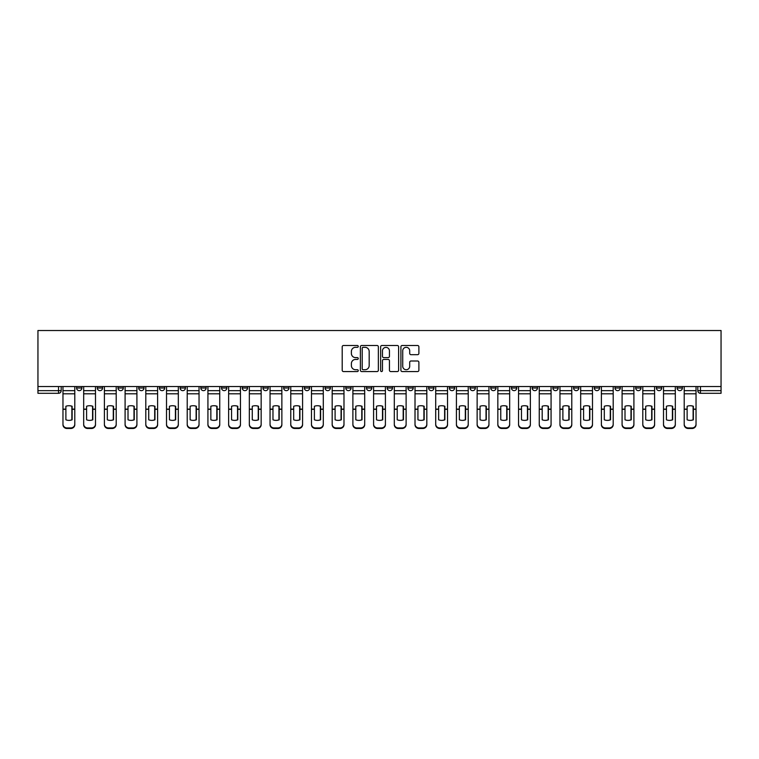 <?xml version="1.0" encoding="UTF-8"?>
<svg xmlns="http://www.w3.org/2000/svg" width="759" height="759" viewBox="0 0 759 759"><rect width="100%" height="100%" fill="white"/><g stroke="black" fill="none" stroke-linecap="round" stroke-linejoin="round"><path stroke-width="1.14" d="M358.257 346.408A0.911 0.911 0 0 0 357.347 345.497L343.504 345.497A1.3 1.3 0 0 0 342.205 346.797L342.205 370.25A1.3 1.3 0 0 0 343.504 371.559L357.347 371.559A0.911 0.911 0 0 0 358.257 370.648A0.911 0.911 0 0 0 357.347 369.728L355.554 369.728A4.165 4.165 0 0 1 351.389 365.563L351.389 363.608A4.165 4.165 0 0 1 355.554 359.434L357.347 359.434A0.911 0.911 0 0 0 358.257 358.523A0.911 0.911 0 0 0 357.347 357.612L355.554 357.612A4.165 4.165 0 0 1 351.389 353.447L351.389 351.493A4.165 4.165 0 0 1 355.554 347.318L357.347 347.318A0.911 0.911 0 0 0 358.257 346.408M635.691 386.54L635.691 387.991L641.004 387.991A2.656 2.656 0 0 1 638.347 390.648A2.656 2.656 0 0 1 635.691 387.991L635.691 386.54M614.989 386.54L614.989 387.991L620.293 387.991A2.656 2.656 0 0 1 617.646 390.648A2.656 2.656 0 0 1 614.989 387.991L614.989 386.54M490.741 386.54L490.741 387.991L496.044 387.991A2.656 2.656 0 0 1 493.397 390.648A2.656 2.656 0 0 1 490.741 387.991L490.741 386.54M470.03 386.54L470.03 387.991L475.343 387.991A2.656 2.656 0 0 1 472.686 390.648A2.656 2.656 0 0 1 470.03 387.991L470.03 386.54M449.328 386.54L449.328 387.991L454.632 387.991A2.656 2.656 0 0 1 451.975 390.648A2.656 2.656 0 0 1 449.328 387.991L449.328 386.54M407.906 386.54L407.906 387.991L413.219 387.991A2.656 2.656 0 0 1 410.562 390.648A2.656 2.656 0 0 1 407.906 387.991L407.906 386.54M366.493 387.991L366.493 386.54L366.493 387.991A2.656 2.656 0 0 0 369.149 390.648A2.656 2.656 0 0 1 366.493 387.991L371.796 387.991A2.656 2.656 0 0 1 369.149 390.648A2.656 2.656 0 0 0 371.796 387.991L371.796 386.54L371.796 387.991M345.781 387.991L345.781 386.54L345.781 387.991A2.656 2.656 0 0 0 348.438 390.648A2.656 2.656 0 0 1 345.781 387.991L351.094 387.991A2.656 2.656 0 0 1 348.438 390.648M325.08 387.991L325.08 386.54L325.08 387.991A2.656 2.656 0 0 0 327.727 390.648A2.656 2.656 0 0 1 325.08 387.991L330.383 387.991A2.656 2.656 0 0 1 327.727 390.648A2.656 2.656 0 0 0 330.383 387.991L330.383 386.54L330.383 387.991M304.368 386.54L304.368 387.991L309.672 387.991A2.656 2.656 0 0 1 307.025 390.648A2.656 2.656 0 0 1 304.368 387.991L304.368 386.54M283.657 386.54L283.657 387.991L288.97 387.991A2.656 2.656 0 0 1 286.314 390.648A2.656 2.656 0 0 1 283.657 387.991L283.657 386.54M262.956 386.54L262.956 387.991L268.259 387.991A2.656 2.656 0 0 1 265.603 390.648A2.656 2.656 0 0 1 262.956 387.991L262.956 386.54M242.244 387.991L242.244 386.54L242.244 387.991A2.656 2.656 0 0 0 244.901 390.648A2.656 2.656 0 0 1 242.244 387.991L247.548 387.991A2.656 2.656 0 0 1 244.901 390.648M200.831 387.991L200.831 386.54L200.831 387.991A2.656 2.656 0 0 0 203.478 390.648A2.656 2.656 0 0 1 200.831 387.991L206.135 387.991A2.656 2.656 0 0 1 203.478 390.648A2.656 2.656 0 0 0 206.135 387.991L206.135 386.54L206.135 387.991M180.12 387.991L180.12 386.54L180.12 387.991A2.656 2.656 0 0 0 182.777 390.648A2.656 2.656 0 0 1 180.12 387.991L185.433 387.991A2.656 2.656 0 0 1 182.777 390.648A2.656 2.656 0 0 0 185.433 387.991L185.433 386.54L185.433 387.991M159.409 387.991L159.409 386.54L159.409 387.991A2.656 2.656 0 0 0 162.065 390.648A2.656 2.656 0 0 1 159.409 387.991L164.722 387.991A2.656 2.656 0 0 1 162.065 390.648A2.656 2.656 0 0 0 164.722 387.991L164.722 386.54L164.722 387.991M138.707 387.991L138.707 386.54L138.707 387.991A2.656 2.656 0 0 0 141.354 390.648A2.656 2.656 0 0 1 138.707 387.991L144.011 387.991A2.656 2.656 0 0 1 141.354 390.648M117.996 387.991L117.996 386.54L117.996 387.991A2.656 2.656 0 0 0 120.653 390.648A2.656 2.656 0 0 1 117.996 387.991L123.309 387.991A2.656 2.656 0 0 1 120.653 390.648A2.656 2.656 0 0 0 123.309 387.991L123.309 386.54L123.309 387.991M97.285 387.991L97.285 386.54L97.285 387.991A2.656 2.656 0 0 0 99.941 390.648A2.656 2.656 0 0 1 97.285 387.991L102.598 387.991A2.656 2.656 0 0 1 99.941 390.648A2.656 2.656 0 0 0 102.598 387.991L102.598 386.54L102.598 387.991M417.583 354.681A1.3 1.3 0 0 0 418.883 353.381L418.883 346.797A1.3 1.3 0 0 0 417.583 345.497L402.204 345.497A1.3 1.3 0 0 0 400.904 346.797L400.904 370.25A1.3 1.3 0 0 0 402.204 371.559L417.583 371.559A1.3 1.3 0 0 0 418.883 370.25L418.883 362.309A1.3 1.3 0 0 0 417.583 360.999L410.998 360.999A1.3 1.3 0 0 0 409.699 362.309L409.699 366.246A3.482 3.482 0 0 1 406.207 369.728A3.482 3.482 0 0 1 402.725 366.246L402.725 350.81A3.482 3.482 0 0 1 406.207 347.318A3.482 3.482 0 0 1 409.699 350.81L409.699 353.381A1.3 1.3 0 0 0 410.998 354.681L417.583 354.681M721.05 386.54L37.95 386.54L37.95 330.516L721.05 330.516L721.05 393.304L700.472 393.304A2.656 2.656 0 0 1 697.815 390.648L721.05 390.648M378.361 346.797A1.3 1.3 0 0 0 377.052 345.497L361.682 345.497A1.3 1.3 0 0 0 360.383 346.797L360.383 370.25A1.3 1.3 0 0 0 361.682 371.559L377.052 371.559A1.3 1.3 0 0 0 378.361 370.25L378.361 346.797M381.948 345.497L397.318 345.497A1.3 1.3 0 0 1 398.617 346.797L398.617 370.25A1.3 1.3 0 0 1 397.318 371.559L390.743 371.559A1.3 1.3 0 0 1 389.433 370.25L389.433 360.743A1.3 1.3 0 0 0 388.134 359.434L383.769 359.434A1.3 1.3 0 0 0 382.46 360.743L382.46 370.648A0.911 0.911 0 0 1 381.549 371.559A0.911 0.911 0 0 1 380.638 370.648L380.638 346.797A1.3 1.3 0 0 1 381.948 345.497M697.815 386.54L697.815 390.648M61.185 386.54L61.185 390.648L61.185 386.54M58.528 386.54L58.528 393.304L37.95 393.304L37.95 390.648L61.185 390.648A2.656 2.656 0 0 1 58.528 393.304A2.656 2.656 0 0 0 61.185 390.648M37.95 386.54L37.95 390.648M682.417 386.54L682.417 387.991A2.656 2.656 0 0 1 679.77 390.648A2.656 2.656 0 0 1 677.113 387.991L682.417 387.991M677.113 386.54L677.113 387.991M661.715 386.54L661.715 387.991A2.656 2.656 0 0 1 659.059 390.648A2.656 2.656 0 0 1 656.402 387.991L661.715 387.991M656.402 386.54L656.402 387.991M641.004 386.54L641.004 387.991M620.293 386.54L620.293 387.991L620.293 386.54M599.591 386.54L599.591 387.991A2.656 2.656 0 0 1 596.935 390.648A2.656 2.656 0 0 1 594.278 387.991L599.591 387.991M594.278 386.54L594.278 387.991M578.88 386.54L578.88 387.991A2.656 2.656 0 0 1 576.223 390.648A2.656 2.656 0 0 1 573.567 387.991L578.88 387.991M573.567 386.54L573.567 387.991M558.169 386.54L558.169 387.991A2.656 2.656 0 0 1 555.522 390.648A2.656 2.656 0 0 1 552.865 387.991L558.169 387.991M552.865 386.54L552.865 387.991M537.467 386.54L537.467 387.991A2.656 2.656 0 0 1 534.81 390.648A2.656 2.656 0 0 1 532.154 387.991L537.467 387.991M532.154 386.54L532.154 387.991M516.756 386.54L516.756 387.991A2.656 2.656 0 0 1 514.099 390.648A2.656 2.656 0 0 1 511.452 387.991L516.756 387.991M511.452 386.54L511.452 387.991M496.044 386.54L496.044 387.991A2.656 2.656 0 0 1 493.397 390.648M475.343 386.54L475.343 387.991M454.632 387.991L454.632 386.54L454.632 387.991A2.656 2.656 0 0 1 451.975 390.648M433.92 386.54L433.92 387.991A2.656 2.656 0 0 1 431.273 390.648A2.656 2.656 0 0 1 428.617 387.991A2.656 2.656 0 0 0 431.273 390.648A2.656 2.656 0 0 0 433.92 387.991L428.617 387.991L428.617 386.54M413.219 387.991L413.219 386.54L413.219 387.991A2.656 2.656 0 0 1 410.562 390.648M392.507 386.54L392.507 387.991A2.656 2.656 0 0 1 389.851 390.648A2.656 2.656 0 0 1 387.204 387.991A2.656 2.656 0 0 0 389.851 390.648M387.204 386.54L387.204 387.991L392.507 387.991M351.094 386.54L351.094 387.991L351.094 386.54M309.672 387.991L309.672 386.54L309.672 387.991A2.656 2.656 0 0 1 307.025 390.648M288.97 387.991L288.97 386.54L288.97 387.991A2.656 2.656 0 0 1 286.314 390.648M268.259 387.991L268.259 386.54L268.259 387.991A2.656 2.656 0 0 1 265.603 390.648M247.548 386.54L247.548 387.991L247.548 386.54M226.846 387.991L226.846 386.54L226.846 387.991A2.656 2.656 0 0 1 224.19 390.648A2.656 2.656 0 0 1 221.533 387.991L226.846 387.991A2.656 2.656 0 0 1 224.19 390.648M221.533 386.54L221.533 387.991M144.011 386.54L144.011 387.991L144.011 386.54M81.887 386.54L81.887 387.991A2.656 2.656 0 0 1 79.23 390.648A2.656 2.656 0 0 1 76.583 387.991A2.656 2.656 0 0 0 79.23 390.648A2.656 2.656 0 0 0 81.887 387.991L81.887 386.54M76.583 386.54L76.583 387.991L81.887 387.991M363.115 347.318A0.911 0.911 0 0 0 362.204 348.229L362.204 368.817A0.911 0.911 0 0 0 363.115 369.728L365.003 369.728A4.165 4.165 0 0 0 369.178 365.563L369.178 351.493A4.165 4.165 0 0 0 365.003 347.318L363.115 347.318M389.433 350.876A3.482 3.482 0 0 0 385.952 347.385A3.482 3.482 0 0 0 382.46 350.876L382.46 356.313A1.3 1.3 0 0 0 383.769 357.612L388.134 357.612A1.3 1.3 0 0 0 389.433 356.313L389.433 350.876M71.868 419.898L71.868 406.169M68.879 405.723A8.226 7.239 180 0 1 71.868 406.264M62.969 409.869L62.969 424.158A3.985 3.776 0 0 0 66.953 427.934L70.805 427.934A3.985 3.776 0 0 0 74.79 424.158L74.79 424.708A3.985 3.776 180 0 1 70.805 428.484L70.805 427.934M68.879 420.382A8.226 7.808 180 0 0 71.868 419.803M72.133 409.319L72.133 406.264A8.226 7.239 180 0 0 69.012 405.723A8.226 7.239 180 0 0 65.891 406.264L65.891 419.803A8.226 7.808 180 0 0 72.133 419.803L72.133 409.319L74.79 409.319L74.79 424.708M74.79 386.54L74.79 409.319M62.969 386.54L62.969 424.708A3.985 3.776 180 0 0 66.953 428.484L70.805 428.484M92.57 419.898L92.57 406.169M89.59 405.723A8.226 7.239 180 0 1 92.57 406.264M83.68 409.869L83.68 424.158A3.985 3.776 0 0 0 87.665 427.934L91.516 427.934A3.985 3.776 0 0 0 95.492 424.158L95.492 424.708A3.985 3.776 180 0 1 91.516 428.484L91.516 427.934M89.59 420.382A8.226 7.808 180 0 0 92.57 419.803M113.281 419.898L113.281 406.169M110.292 405.723A8.226 7.239 180 0 1 113.281 406.264M104.391 409.869L104.391 424.158A3.985 3.776 0 0 0 108.366 427.934L112.218 427.934A3.985 3.776 0 0 0 116.203 424.158L116.203 424.708A3.985 3.776 180 0 1 112.218 428.484L112.218 427.934M110.292 420.382A8.226 7.808 180 0 0 113.281 419.803M92.835 409.319L92.835 406.264A8.226 7.239 180 0 0 89.723 405.723A8.226 7.239 180 0 0 86.602 406.264L86.602 419.803A8.226 7.808 180 0 0 92.835 419.803L92.835 409.319L95.492 409.319L95.492 424.708M95.492 386.54L95.492 409.319M83.68 386.54L83.68 424.708A3.985 3.776 180 0 0 87.665 428.484L91.516 428.484M113.546 409.319L113.546 406.264A8.226 7.239 180 0 0 110.425 405.723A8.226 7.239 180 0 0 107.313 406.264L107.313 419.803A8.226 7.808 180 0 0 113.546 419.803L113.546 409.319L116.203 409.319L116.203 424.708M116.203 386.54L116.203 409.319M104.391 386.54L104.391 424.708A3.985 3.776 180 0 0 108.366 428.484L112.218 428.484M133.992 419.898L133.992 406.169M131.003 405.723A8.226 7.239 180 0 1 133.992 406.264M125.093 409.869L125.093 424.158A3.985 3.776 0 0 0 129.077 427.934L132.929 427.934A3.985 3.776 0 0 0 136.914 424.158L136.914 424.708A3.985 3.776 180 0 1 132.929 428.484L132.929 427.934M131.003 420.382A8.226 7.808 180 0 0 133.992 419.803M154.694 419.898L154.694 406.169M151.715 405.723A8.226 7.239 180 0 1 154.694 406.264M145.804 409.869L145.804 424.158A3.985 3.776 0 0 0 149.789 427.934L153.641 427.934A3.985 3.776 0 0 0 157.616 424.158L157.616 424.708A3.985 3.776 180 0 1 153.641 428.484L153.641 427.934M151.715 420.382A8.226 7.808 180 0 0 154.694 419.803M175.405 419.898L175.405 406.169M172.416 405.723A8.226 7.239 180 0 1 175.405 406.264M166.515 409.869L166.515 424.158A3.985 3.776 0 0 0 170.49 427.934L174.342 427.934A3.985 3.776 0 0 0 178.327 424.158L178.327 424.708A3.985 3.776 180 0 1 174.342 428.484L174.342 427.934M172.416 420.382A8.226 7.808 180 0 0 175.405 419.803M134.258 409.319L134.258 406.264A8.226 7.239 180 0 0 131.136 405.723A8.226 7.239 180 0 0 128.015 406.264L128.015 419.803A8.226 7.808 180 0 0 134.258 419.803L134.258 409.319L136.914 409.319L136.914 424.708M136.914 386.54L136.914 409.319M125.093 386.54L125.093 424.708A3.985 3.776 180 0 0 129.077 428.484L132.929 428.484M154.959 409.319L154.959 406.264A8.226 7.239 180 0 0 151.847 405.723A8.226 7.239 180 0 0 148.726 406.264L148.726 419.803A8.226 7.808 180 0 0 154.959 419.803L154.959 409.319L157.616 409.319L157.616 424.708M157.616 386.54L157.616 409.319M145.804 386.54L145.804 424.708A3.985 3.776 180 0 0 149.789 428.484L153.641 428.484M175.671 409.319L175.671 406.264A8.226 7.239 180 0 0 172.549 405.723A8.226 7.239 180 0 0 169.437 406.264L169.437 419.803A8.226 7.808 180 0 0 175.671 419.803L175.671 409.319L178.327 409.319L178.327 424.708M178.327 386.54L178.327 409.319M166.515 386.54L166.515 424.708A3.985 3.776 180 0 0 170.49 428.484L174.342 428.484M196.116 419.898L196.116 406.169M193.128 405.723A8.226 7.239 180 0 1 196.116 406.264M187.217 409.869L187.217 424.158A3.985 3.776 0 0 0 191.202 427.934L195.054 427.934A3.985 3.776 0 0 0 199.038 424.158L199.038 424.708A3.985 3.776 180 0 1 195.054 428.484L195.054 427.934M193.128 420.382A8.226 7.808 180 0 0 196.116 419.803M196.382 409.319L196.382 406.264A8.226 7.239 180 0 0 193.26 405.723A8.226 7.239 180 0 0 190.139 406.264L190.139 419.803A8.226 7.808 180 0 0 196.382 419.803L196.382 409.319L199.038 409.319L199.038 424.708M199.038 386.54L199.038 409.319M187.217 386.54L187.217 424.708A3.985 3.776 180 0 0 191.202 428.484L195.054 428.484M216.818 419.898L216.818 406.169M213.839 405.723A8.226 7.239 180 0 1 216.818 406.264M207.928 409.869L207.928 424.158A3.985 3.776 0 0 0 211.913 427.934L215.765 427.934A3.985 3.776 0 0 0 219.74 424.158L219.74 424.708A3.985 3.776 180 0 1 215.765 428.484L215.765 427.934M213.839 420.382A8.226 7.808 180 0 0 216.818 419.803M217.083 409.319L217.083 406.264A8.226 7.239 180 0 0 213.972 405.723A8.226 7.239 180 0 0 210.85 406.264L210.85 419.803A8.226 7.808 180 0 0 217.083 419.803L217.083 409.319L219.74 409.319L219.74 424.708M219.74 386.54L219.74 409.319M207.928 386.54L207.928 424.708A3.985 3.776 180 0 0 211.913 428.484L215.765 428.484M237.529 419.898L237.529 406.169M234.54 405.723A8.226 7.239 180 0 1 237.529 406.264M228.639 409.869L228.639 424.158A3.985 3.776 0 0 0 232.615 427.934L236.466 427.934A3.985 3.776 0 0 0 240.451 424.158L240.451 424.708A3.985 3.776 180 0 1 236.466 428.484L236.466 427.934M234.54 420.382A8.226 7.808 180 0 0 237.529 419.803M237.795 409.319L237.795 406.264A8.226 7.239 180 0 0 234.673 405.723A8.226 7.239 180 0 0 231.561 406.264L231.561 419.803A8.226 7.808 180 0 0 237.795 419.803L237.795 409.319L240.451 409.319L240.451 424.708M240.451 386.54L240.451 409.319M228.639 386.54L228.639 424.708A3.985 3.776 180 0 0 232.615 428.484L236.466 428.484M258.24 419.898L258.24 406.169M255.252 405.723A8.226 7.239 180 0 1 258.24 406.264M249.341 409.869L249.341 424.158A3.985 3.776 0 0 0 253.326 427.934L257.178 427.934A3.985 3.776 0 0 0 261.162 424.158L261.162 424.708A3.985 3.776 180 0 1 257.178 428.484L257.178 427.934M255.252 420.382A8.226 7.808 180 0 0 258.24 419.803M258.506 409.319L258.506 406.264A8.226 7.239 180 0 0 255.385 405.723A8.226 7.239 180 0 0 252.263 406.264L252.263 419.803A8.226 7.808 180 0 0 258.506 419.803L258.506 409.319L261.162 409.319L261.162 424.708M261.162 386.54L261.162 409.319M249.341 386.54L249.341 424.708A3.985 3.776 180 0 0 253.326 428.484L257.178 428.484M278.942 419.898L278.942 406.169M275.963 405.723A8.226 7.239 180 0 1 278.942 406.264M270.052 409.869L270.052 424.158A3.985 3.776 0 0 0 274.037 427.934L277.889 427.934A3.985 3.776 0 0 0 281.864 424.158L281.864 424.708A3.985 3.776 180 0 1 277.889 428.484L277.889 427.934M275.963 420.382A8.226 7.808 180 0 0 278.942 419.803M279.208 409.319L279.208 406.264A8.226 7.239 180 0 0 276.096 405.723A8.226 7.239 180 0 0 272.974 406.264L272.974 419.803A8.226 7.808 180 0 0 279.208 419.803L279.208 409.319L281.864 409.319L281.864 424.708M281.864 386.54L281.864 409.319M270.052 386.54L270.052 424.708A3.985 3.776 180 0 0 274.037 428.484L277.889 428.484M299.653 419.898L299.653 406.169M296.665 405.723A8.226 7.239 180 0 1 299.653 406.264M290.763 409.869L290.763 424.158A3.985 3.776 0 0 0 294.739 427.934L298.591 427.934A3.985 3.776 0 0 0 302.575 424.158L302.575 424.708A3.985 3.776 180 0 1 298.591 428.484L298.591 427.934M296.665 420.382A8.226 7.808 180 0 0 299.653 419.803M299.919 409.319L299.919 406.264A8.226 7.239 180 0 0 296.797 405.723A8.226 7.239 180 0 0 293.686 406.264L293.686 419.803A8.226 7.808 180 0 0 299.919 419.803L299.919 409.319L302.575 409.319L302.575 424.708M302.575 386.54L302.575 409.319M290.763 386.54L290.763 424.708A3.985 3.776 180 0 0 294.739 428.484L298.591 428.484M320.364 419.898L320.364 406.169M317.376 405.723A8.226 7.239 180 0 1 320.364 406.264M311.465 409.869L311.465 424.158A3.985 3.776 0 0 0 315.45 427.934L319.302 427.934A3.985 3.776 0 0 0 323.287 424.158L323.287 424.708A3.985 3.776 180 0 1 319.302 428.484L319.302 427.934M317.376 420.382A8.226 7.808 180 0 0 320.364 419.803M320.63 409.319L320.63 406.264A8.226 7.239 180 0 0 317.509 405.723A8.226 7.239 180 0 0 314.387 406.264L314.387 419.803A8.226 7.808 180 0 0 320.63 419.803L320.63 409.319L323.287 409.319L323.287 424.708M323.287 386.54L323.287 409.319M311.465 386.54L311.465 424.708A3.985 3.776 180 0 0 315.45 428.484L319.302 428.484M341.066 419.898L341.066 406.169M338.087 405.723A8.226 7.239 180 0 1 341.066 406.264M332.176 409.869L332.176 424.158A3.985 3.776 0 0 0 336.161 427.934L340.013 427.934A3.985 3.776 0 0 0 343.988 424.158L343.988 424.708A3.985 3.776 180 0 1 340.013 428.484L340.013 427.934M338.087 420.382A8.226 7.808 180 0 0 341.066 419.803M341.332 409.319L341.332 406.264A8.226 7.239 180 0 0 338.22 405.723A8.226 7.239 180 0 0 335.099 406.264L335.099 419.803A8.226 7.808 180 0 0 341.332 419.803L341.332 409.319L343.988 409.319L343.988 424.708M343.988 386.54L343.988 409.319M332.176 386.54L332.176 424.708A3.985 3.776 180 0 0 336.161 428.484L340.013 428.484M361.777 419.898L361.777 406.169M358.789 405.723A8.226 7.239 180 0 1 361.777 406.264M352.888 409.869L352.888 424.158A3.985 3.776 0 0 0 356.863 427.934L360.715 427.934A3.985 3.776 0 0 0 364.699 424.158L364.699 424.708A3.985 3.776 180 0 1 360.715 428.484L360.715 427.934M358.789 420.382A8.226 7.808 180 0 0 361.777 419.803M362.043 409.319L362.043 406.264A8.226 7.239 180 0 0 358.922 405.723A8.226 7.239 180 0 0 355.81 406.264L355.81 419.803A8.226 7.808 180 0 0 362.043 419.803L362.043 409.319L364.699 409.319L364.699 424.708M364.699 386.54L364.699 409.319M352.888 386.54L352.888 424.708A3.985 3.776 180 0 0 356.863 428.484L360.715 428.484M382.489 419.898L382.489 406.169M379.5 405.723A8.226 7.239 180 0 1 382.489 406.264M373.589 409.869L373.589 424.158A3.985 3.776 0 0 0 377.574 427.934L381.426 427.934A3.985 3.776 0 0 0 385.411 424.158L385.411 424.708A3.985 3.776 180 0 1 381.426 428.484L381.426 427.934M379.5 420.382A8.226 7.808 180 0 0 382.489 419.803M382.754 409.319L382.754 406.264A8.226 7.239 180 0 0 379.633 405.723A8.226 7.239 180 0 0 376.511 406.264L376.511 419.803A8.226 7.808 180 0 0 382.754 419.803L382.754 409.319L385.411 409.319L385.411 424.708M385.411 386.54L385.411 409.319M373.589 386.54L373.589 424.708A3.985 3.776 180 0 0 377.574 428.484L381.426 428.484M403.19 419.898L403.19 406.169M400.211 405.723A8.226 7.239 180 0 1 403.19 406.264M394.3 409.869L394.3 424.158A3.985 3.776 0 0 0 398.285 427.934L402.137 427.934A3.985 3.776 0 0 0 406.112 424.158L406.112 424.708A3.985 3.776 180 0 1 402.137 428.484L402.137 427.934M400.211 420.382A8.226 7.808 180 0 0 403.19 419.803M403.456 409.319L403.456 406.264A8.226 7.239 180 0 0 400.344 405.723A8.226 7.239 180 0 0 397.223 406.264L397.223 419.803A8.226 7.808 180 0 0 403.456 419.803L403.456 409.319L406.112 409.319L406.112 424.708M406.112 386.54L406.112 409.319M394.3 386.54L394.3 424.708A3.985 3.776 180 0 0 398.285 428.484L402.137 428.484M423.901 419.898L423.901 406.169M420.913 405.723A8.226 7.239 180 0 1 423.901 406.264M415.012 409.869L415.012 424.158A3.985 3.776 0 0 0 418.987 427.934L422.839 427.934A3.985 3.776 0 0 0 426.824 424.158L426.824 424.708A3.985 3.776 180 0 1 422.839 428.484L422.839 427.934M420.913 420.382A8.226 7.808 180 0 0 423.901 419.803M424.167 409.319L424.167 406.264A8.226 7.239 180 0 0 421.046 405.723A8.226 7.239 180 0 0 417.934 406.264L417.934 419.803A8.226 7.808 180 0 0 424.167 419.803L424.167 409.319L426.824 409.319L426.824 424.708M426.824 386.54L426.824 409.319M415.012 386.54L415.012 424.708A3.985 3.776 180 0 0 418.987 428.484L422.839 428.484M444.613 419.898L444.613 406.169M441.624 405.723A8.226 7.239 180 0 1 444.613 406.264M435.713 409.869L435.713 424.158A3.985 3.776 0 0 0 439.698 427.934L443.55 427.934A3.985 3.776 0 0 0 447.535 424.158L447.535 424.708A3.985 3.776 180 0 1 443.55 428.484L443.55 427.934M441.624 420.382A8.226 7.808 180 0 0 444.613 419.803M444.878 409.319L444.878 406.264A8.226 7.239 180 0 0 441.757 405.723A8.226 7.239 180 0 0 438.636 406.264L438.636 419.803A8.226 7.808 180 0 0 444.878 419.803L444.878 409.319L447.535 409.319L447.535 424.708M447.535 386.54L447.535 409.319M435.713 386.54L435.713 424.708A3.985 3.776 180 0 0 439.698 428.484L443.55 428.484M465.314 419.898L465.314 406.169M462.335 405.723A8.226 7.239 180 0 1 465.314 406.264M456.425 409.869L456.425 424.158A3.985 3.776 0 0 0 460.409 427.934L464.261 427.934A3.985 3.776 0 0 0 468.237 424.158L468.237 424.708A3.985 3.776 180 0 1 464.261 428.484L464.261 427.934M462.335 420.382A8.226 7.808 180 0 0 465.314 419.803M465.58 409.319L465.58 406.264A8.226 7.239 180 0 0 462.468 405.723A8.226 7.239 180 0 0 459.347 406.264L459.347 419.803A8.226 7.808 180 0 0 465.58 419.803L465.58 409.319L468.237 409.319L468.237 424.708M468.237 386.54L468.237 409.319M456.425 386.54L456.425 424.708A3.985 3.776 180 0 0 460.409 428.484L464.261 428.484M486.026 419.898L486.026 406.169M483.037 405.723A8.226 7.239 180 0 1 486.026 406.264M477.136 409.869L477.136 424.158A3.985 3.776 0 0 0 481.111 427.934L484.963 427.934A3.985 3.776 0 0 0 488.948 424.158L488.948 424.708A3.985 3.776 180 0 1 484.963 428.484L484.963 427.934M483.037 420.382A8.226 7.808 180 0 0 486.026 419.803M486.291 409.319L486.291 406.264A8.226 7.239 180 0 0 483.17 405.723A8.226 7.239 180 0 0 480.058 406.264L480.058 419.803A8.226 7.808 180 0 0 486.291 419.803L486.291 409.319L488.948 409.319L488.948 424.708M488.948 386.54L488.948 409.319M477.136 386.54L477.136 424.708A3.985 3.776 180 0 0 481.111 428.484L484.963 428.484M506.737 419.898L506.737 406.169M503.748 405.723A8.226 7.239 180 0 1 506.737 406.264M497.838 409.869L497.838 424.158A3.985 3.776 0 0 0 501.822 427.934L505.674 427.934A3.985 3.776 0 0 0 509.659 424.158L509.659 424.708A3.985 3.776 180 0 1 505.674 428.484L505.674 427.934M503.748 420.382A8.226 7.808 180 0 0 506.737 419.803M507.003 409.319L507.003 406.264A8.226 7.239 180 0 0 503.881 405.723A8.226 7.239 180 0 0 500.76 406.264L500.76 419.803A8.226 7.808 180 0 0 507.003 419.803L507.003 409.319L509.659 409.319L509.659 424.708M509.659 386.54L509.659 409.319M497.838 386.54L497.838 424.708A3.985 3.776 180 0 0 501.822 428.484L505.674 428.484M527.439 419.898L527.439 406.169M524.46 405.723A8.226 7.239 180 0 1 527.439 406.264M518.549 409.869L518.549 424.158A3.985 3.776 0 0 0 522.534 427.934L526.385 427.934A3.985 3.776 0 0 0 530.361 424.158L530.361 424.708A3.985 3.776 180 0 1 526.385 428.484L526.385 427.934M524.46 420.382A8.226 7.808 180 0 0 527.439 419.803M527.704 409.319L527.704 406.264A8.226 7.239 180 0 0 524.592 405.723A8.226 7.239 180 0 0 521.471 406.264L521.471 419.803A8.226 7.808 180 0 0 527.704 419.803L527.704 409.319L530.361 409.319L530.361 424.708M530.361 386.54L530.361 409.319M518.549 386.54L518.549 424.708A3.985 3.776 180 0 0 522.534 428.484L526.385 428.484M548.15 419.898L548.15 406.169M545.161 405.723A8.226 7.239 180 0 1 548.15 406.264M539.26 409.869L539.26 424.158A3.985 3.776 0 0 0 543.235 427.934L547.087 427.934A3.985 3.776 0 0 0 551.072 424.158L551.072 424.708A3.985 3.776 180 0 1 547.087 428.484L547.087 427.934M545.161 420.382A8.226 7.808 180 0 0 548.15 419.803M548.415 409.319L548.415 406.264A8.226 7.239 180 0 0 545.294 405.723A8.226 7.239 180 0 0 542.182 406.264L542.182 419.803A8.226 7.808 180 0 0 548.415 419.803L548.415 409.319L551.072 409.319L551.072 424.708M551.072 386.54L551.072 409.319M539.26 386.54L539.26 424.708A3.985 3.776 180 0 0 543.235 428.484L547.087 428.484M568.861 419.898L568.861 406.169M565.872 405.723A8.226 7.239 180 0 1 568.861 406.264M559.962 409.869L559.962 424.158A3.985 3.776 0 0 0 563.946 427.934L567.798 427.934A3.985 3.776 0 0 0 571.783 424.158L571.783 424.708A3.985 3.776 180 0 1 567.798 428.484L567.798 427.934M565.872 420.382A8.226 7.808 180 0 0 568.861 419.803M569.127 409.319L569.127 406.264A8.226 7.239 180 0 0 566.005 405.723A8.226 7.239 180 0 0 562.884 406.264L562.884 419.803A8.226 7.808 180 0 0 569.127 419.803L569.127 409.319L571.783 409.319L571.783 424.708M571.783 386.54L571.783 409.319M559.962 386.54L559.962 424.708A3.985 3.776 180 0 0 563.946 428.484L567.798 428.484M589.563 419.898L589.563 406.169M586.584 405.723A8.226 7.239 180 0 1 589.563 406.264M580.673 409.869L580.673 424.158A3.985 3.776 0 0 0 584.658 427.934L588.51 427.934A3.985 3.776 0 0 0 592.485 424.158L592.485 424.708A3.985 3.776 180 0 1 588.51 428.484L588.51 427.934M586.584 420.382A8.226 7.808 180 0 0 589.563 419.803M589.828 409.319L589.828 406.264A8.226 7.239 180 0 0 586.716 405.723A8.226 7.239 180 0 0 583.595 406.264L583.595 419.803A8.226 7.808 180 0 0 589.828 419.803L589.828 409.319L592.485 409.319L592.485 424.708M592.485 386.54L592.485 409.319M580.673 386.54L580.673 424.708A3.985 3.776 180 0 0 584.658 428.484L588.51 428.484M610.274 419.898L610.274 406.169M607.285 405.723A8.226 7.239 180 0 1 610.274 406.264M601.384 409.869L601.384 424.158A3.985 3.776 0 0 0 605.359 427.934L609.211 427.934A3.985 3.776 0 0 0 613.196 424.158L613.196 424.708A3.985 3.776 180 0 1 609.211 428.484L609.211 427.934M607.285 420.382A8.226 7.808 180 0 0 610.274 419.803M610.54 409.319L610.54 406.264A8.226 7.239 180 0 0 607.418 405.723A8.226 7.239 180 0 0 604.306 406.264L604.306 419.803A8.226 7.808 180 0 0 610.54 419.803L610.54 409.319L613.196 409.319L613.196 424.708M613.196 386.54L613.196 409.319M601.384 386.54L601.384 424.708A3.985 3.776 180 0 0 605.359 428.484L609.211 428.484M630.985 419.898L630.985 406.169M627.997 405.723A8.226 7.239 180 0 1 630.985 406.264M622.086 409.869L622.086 424.158A3.985 3.776 0 0 0 626.071 427.934L629.923 427.934A3.985 3.776 0 0 0 633.907 424.158L633.907 424.708A3.985 3.776 180 0 1 629.923 428.484L629.923 427.934M627.997 420.382A8.226 7.808 180 0 0 630.985 419.803M631.251 409.319L631.251 406.264A8.226 7.239 180 0 0 628.129 405.723A8.226 7.239 180 0 0 625.008 406.264L625.008 419.803A8.226 7.808 180 0 0 631.251 419.803L631.251 409.319L633.907 409.319L633.907 424.708M633.907 386.54L633.907 409.319M622.086 386.54L622.086 424.708A3.985 3.776 180 0 0 626.071 428.484L629.923 428.484M651.687 419.898L651.687 406.169M648.708 405.723A8.226 7.239 180 0 1 651.687 406.264M642.797 409.869L642.797 424.158A3.985 3.776 0 0 0 646.782 427.934L650.634 427.934A3.985 3.776 0 0 0 654.609 424.158L654.609 424.708A3.985 3.776 180 0 1 650.634 428.484L650.634 427.934M648.708 420.382A8.226 7.808 180 0 0 651.687 419.803M651.953 409.319L651.953 406.264A8.226 7.239 180 0 0 648.841 405.723A8.226 7.239 180 0 0 645.719 406.264L645.719 419.803A8.226 7.808 180 0 0 651.953 419.803L651.953 409.319L654.609 409.319L654.609 424.708M654.609 386.54L654.609 409.319M642.797 386.54L642.797 424.708A3.985 3.776 180 0 0 646.782 428.484L650.634 428.484M672.398 419.898L672.398 406.169M669.41 405.723A8.226 7.239 180 0 1 672.398 406.264M663.508 409.869L663.508 424.158A3.985 3.776 0 0 0 667.484 427.934L671.336 427.934A3.985 3.776 0 0 0 675.32 424.158L675.32 424.708A3.985 3.776 180 0 1 671.336 428.484L671.336 427.934M669.41 420.382A8.226 7.808 180 0 0 672.398 419.803M672.664 409.319L672.664 406.264A8.226 7.239 180 0 0 669.542 405.723A8.226 7.239 180 0 0 666.43 406.264L666.43 419.803A8.226 7.808 180 0 0 672.664 419.803L672.664 409.319L675.32 409.319L675.32 424.708M675.32 386.54L675.32 409.319M663.508 386.54L663.508 424.708A3.985 3.776 180 0 0 667.484 428.484L671.336 428.484M693.109 419.898L693.109 406.169M690.121 405.723A8.226 7.239 180 0 1 693.109 406.264M684.21 409.869L684.21 424.158A3.985 3.776 0 0 0 688.195 427.934L692.047 427.934A3.985 3.776 0 0 0 696.031 424.158L696.031 424.708A3.985 3.776 180 0 1 692.047 428.484L692.047 427.934M690.121 420.382A8.226 7.808 180 0 0 693.109 419.803M693.375 409.319L693.375 406.264A8.226 7.239 180 0 0 690.254 405.723A8.226 7.239 180 0 0 687.132 406.264L687.132 419.803A8.226 7.808 180 0 0 693.375 419.803L693.375 409.319L696.031 409.319L696.031 424.708M696.031 386.54L696.031 409.319M684.21 386.54L684.21 424.708A3.985 3.776 180 0 0 688.195 428.484L692.047 428.484M700.472 386.54L700.472 393.304M72.133 409.11L74.79 409.11M62.969 409.11L65.891 409.11M62.969 393.807L74.79 393.807M62.969 409.319L65.891 409.319M62.969 390.648L74.79 390.648M66.953 427.934L66.953 428.484M92.835 409.11L95.492 409.11M83.68 409.11L86.602 409.11M83.68 393.807L95.492 393.807M83.68 409.319L86.602 409.319M83.68 390.648L95.492 390.648M87.665 427.934L87.665 428.484M113.546 409.11L116.203 409.11M104.391 409.11L107.313 409.11M104.391 393.807L116.203 393.807M104.391 409.319L107.313 409.319M104.391 390.648L116.203 390.648M108.366 427.934L108.366 428.484M134.258 409.11L136.914 409.11M125.093 409.11L128.015 409.11M125.093 393.807L136.914 393.807M125.093 409.319L128.015 409.319M125.093 390.648L136.914 390.648M129.077 427.934L129.077 428.484M154.959 409.11L157.616 409.11M145.804 409.11L148.726 409.11M145.804 393.807L157.616 393.807M145.804 409.319L148.726 409.319M145.804 390.648L157.616 390.648M149.789 427.934L149.789 428.484M175.671 409.11L178.327 409.11M166.515 409.11L169.437 409.11M166.515 393.807L178.327 393.807M166.515 409.319L169.437 409.319M166.515 390.648L178.327 390.648M170.49 427.934L170.49 428.484M196.382 409.11L199.038 409.11M187.217 409.11L190.139 409.11M187.217 393.807L199.038 393.807M187.217 409.319L190.139 409.319M187.217 390.648L199.038 390.648M191.202 427.934L191.202 428.484M217.083 409.11L219.74 409.11M207.928 409.11L210.85 409.11M207.928 393.807L219.74 393.807M207.928 409.319L210.85 409.319M207.928 390.648L219.74 390.648M211.913 427.934L211.913 428.484M237.795 409.11L240.451 409.11M228.639 409.11L231.561 409.11M228.639 393.807L240.451 393.807M228.639 409.319L231.561 409.319M228.639 390.648L240.451 390.648M232.615 427.934L232.615 428.484M258.506 409.11L261.162 409.11M249.341 409.11L252.263 409.11M249.341 393.807L261.162 393.807M249.341 409.319L252.263 409.319M249.341 390.648L261.162 390.648M253.326 427.934L253.326 428.484M279.208 409.11L281.864 409.11M270.052 409.11L272.974 409.11M270.052 393.807L281.864 393.807M270.052 409.319L272.974 409.319M270.052 390.648L281.864 390.648M274.037 427.934L274.037 428.484M299.919 409.11L302.575 409.11M290.763 409.11L293.686 409.11M290.763 393.807L302.575 393.807M290.763 409.319L293.686 409.319M290.763 390.648L302.575 390.648M294.739 427.934L294.739 428.484M320.63 409.11L323.287 409.11M311.465 409.11L314.387 409.11M311.465 393.807L323.287 393.807M311.465 409.319L314.387 409.319M311.465 390.648L323.287 390.648M315.45 427.934L315.45 428.484M341.332 409.11L343.988 409.11M332.176 409.11L335.099 409.11M332.176 393.807L343.988 393.807M332.176 409.319L335.099 409.319M332.176 390.648L343.988 390.648M336.161 427.934L336.161 428.484M362.043 409.11L364.699 409.11M352.888 409.11L355.81 409.11M352.888 393.807L364.699 393.807M352.888 409.319L355.81 409.319M352.888 390.648L364.699 390.648M356.863 427.934L356.863 428.484M382.754 409.11L385.411 409.11M373.589 409.11L376.511 409.11M373.589 393.807L385.411 393.807M373.589 409.319L376.511 409.319M373.589 390.648L385.411 390.648M377.574 427.934L377.574 428.484M403.456 409.11L406.112 409.11M394.3 409.11L397.223 409.11M394.3 393.807L406.112 393.807M394.3 409.319L397.223 409.319M394.3 390.648L406.112 390.648M398.285 427.934L398.285 428.484M424.167 409.11L426.824 409.11M415.012 409.11L417.934 409.11M415.012 393.807L426.824 393.807M415.012 409.319L417.934 409.319M415.012 390.648L426.824 390.648M418.987 427.934L418.987 428.484M444.878 409.11L447.535 409.11M435.713 409.11L438.636 409.11M435.713 393.807L447.535 393.807M435.713 409.319L438.636 409.319M435.713 390.648L447.535 390.648M439.698 427.934L439.698 428.484M465.58 409.11L468.237 409.11M456.425 409.11L459.347 409.11M456.425 393.807L468.237 393.807M456.425 409.319L459.347 409.319M456.425 390.648L468.237 390.648M460.409 427.934L460.409 428.484M486.291 409.11L488.948 409.11M477.136 409.11L480.058 409.11M477.136 393.807L488.948 393.807M477.136 409.319L480.058 409.319M477.136 390.648L488.948 390.648M481.111 427.934L481.111 428.484M507.003 409.11L509.659 409.11M497.838 409.11L500.76 409.11M497.838 393.807L509.659 393.807M497.838 409.319L500.76 409.319M497.838 390.648L509.659 390.648M501.822 427.934L501.822 428.484M527.704 409.11L530.361 409.11M518.549 409.11L521.471 409.11M518.549 393.807L530.361 393.807M518.549 409.319L521.471 409.319M518.549 390.648L530.361 390.648M522.534 427.934L522.534 428.484M548.415 409.11L551.072 409.11M539.26 409.11L542.182 409.11M539.26 393.807L551.072 393.807M539.26 409.319L542.182 409.319M539.26 390.648L551.072 390.648M543.235 427.934L543.235 428.484M569.127 409.11L571.783 409.11M559.962 409.11L562.884 409.11M559.962 393.807L571.783 393.807M559.962 409.319L562.884 409.319M559.962 390.648L571.783 390.648M563.946 427.934L563.946 428.484M589.828 409.11L592.485 409.11M580.673 409.11L583.595 409.11M580.673 393.807L592.485 393.807M580.673 409.319L583.595 409.319M580.673 390.648L592.485 390.648M584.658 427.934L584.658 428.484M610.54 409.11L613.196 409.11M601.384 409.11L604.306 409.11M601.384 393.807L613.196 393.807M601.384 409.319L604.306 409.319M601.384 390.648L613.196 390.648M605.359 427.934L605.359 428.484M631.251 409.11L633.907 409.11M622.086 409.11L625.008 409.11M622.086 393.807L633.907 393.807M622.086 409.319L625.008 409.319M622.086 390.648L633.907 390.648M626.071 427.934L626.071 428.484M651.953 409.11L654.609 409.11M642.797 409.11L645.719 409.11M642.797 393.807L654.609 393.807M642.797 409.319L645.719 409.319M642.797 390.648L654.609 390.648M646.782 427.934L646.782 428.484M672.664 409.11L675.32 409.11M663.508 409.11L666.43 409.11M663.508 393.807L675.32 393.807M663.508 409.319L666.43 409.319M663.508 390.648L675.32 390.648M667.484 427.934L667.484 428.484M693.375 409.11L696.031 409.11M684.21 409.11L687.132 409.11M684.21 393.807L696.031 393.807M684.21 409.319L687.132 409.319M684.21 390.648L696.031 390.648M688.195 427.934L688.195 428.484"/></g></svg>
